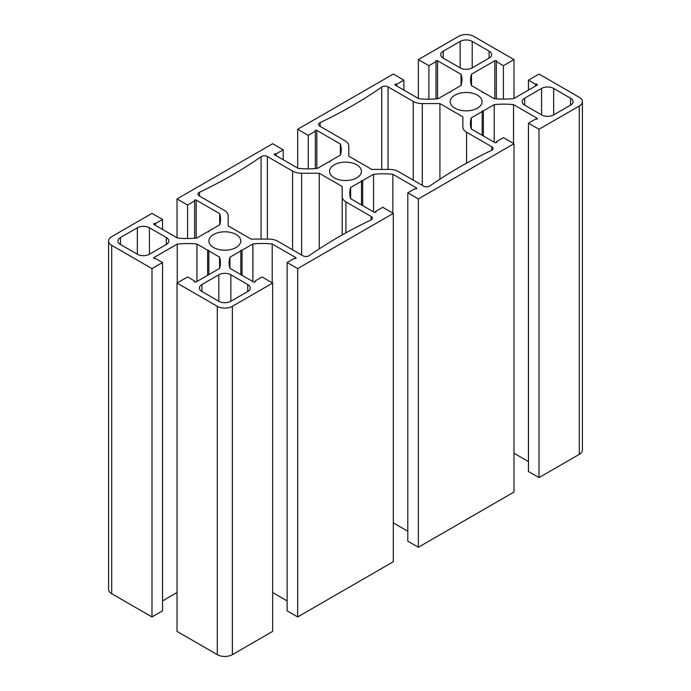 <?xml version="1.0" encoding="UTF-8"?>
<svg xmlns="http://www.w3.org/2000/svg" width="691" height="691" viewBox="0 0 691 691"><rect width="100%" height="100%" fill="white"/><g stroke="black" fill="none" stroke-linecap="round" stroke-linejoin="round"><path stroke-width="1.04" d="M381.743 87.049A4.267 2.462 180 0 1 388.057 86.876L413.244 101.422A12.801 7.385 0 0 0 422.296 103.581L439.925 103.581L462.849 116.822L462.849 126.997A12.801 7.385 0 0 0 466.598 132.223L491.793 146.76A4.267 2.462 180 0 1 493.037 148.505A4.267 2.462 180 0 1 491.491 150.405A455.239 262.83 0 0 0 429.923 185.948A4.267 2.462 180 0 1 423.609 186.121L398.422 171.584A12.801 7.385 0 0 0 389.37 169.416L371.741 169.416L348.817 156.183L348.817 146A12.801 7.385 0 0 0 345.068 140.783L319.881 126.237A4.267 2.462 180 0 1 318.629 124.492A4.267 2.462 180 0 1 320.183 122.592A455.239 262.83 0 0 0 381.743 87.049L381.743 169.416M439.925 179.185L439.925 103.581M462.849 126.997L462.849 116.822M348.817 156.183L348.817 146M371.119 216.43A4.267 2.462 180 0 1 372.371 218.175A4.267 2.462 180 0 1 370.817 220.075A455.239 262.83 0 0 0 309.257 255.618A4.267 2.462 180 0 1 302.943 255.791L277.756 241.245A12.801 7.385 0 0 0 268.704 239.086L251.075 239.086L228.151 225.845L228.151 215.67A12.801 7.385 0 0 0 224.402 210.444L199.207 195.899A4.267 2.462 180 0 1 197.963 194.162A4.267 2.462 180 0 1 199.509 192.262A455.239 262.83 0 0 0 261.077 156.71A4.267 2.462 180 0 1 267.391 156.537L292.578 171.083A12.801 7.385 0 0 0 301.63 173.251L319.259 173.251L342.183 186.484L342.183 196.659A12.801 7.385 0 0 0 345.932 201.884L371.119 216.43L371.119 219.911M228.151 225.845L228.151 215.67M319.259 248.855L319.259 173.251M342.183 234.923L342.183 196.659M149.42 254.236A8.534 4.923 180 0 1 137.354 254.236L120.459 244.484A8.534 4.923 180 0 1 117.954 240.995A8.534 4.923 180 0 1 120.459 237.514L137.354 227.762A8.534 4.923 180 0 1 149.42 227.762L166.306 237.514A8.534 4.923 180 0 1 168.811 240.995A8.534 4.923 180 0 1 166.306 244.484L149.42 254.236L149.42 227.762M230.863 301.259A8.534 4.923 180 0 1 218.797 301.259L201.91 291.507A8.534 4.923 180 0 1 199.405 288.026A8.534 4.923 180 0 1 201.91 284.537L218.797 274.785A8.534 4.923 180 0 1 230.863 274.785L247.758 284.537A8.534 4.923 180 0 1 250.263 288.026A8.534 4.923 180 0 1 247.758 291.507L230.863 301.259L230.863 274.785M472.203 67.873A8.534 4.923 180 0 1 460.137 67.873L443.242 58.122A8.534 4.923 180 0 1 440.737 54.641A8.534 4.923 180 0 1 443.242 51.16L460.137 41.408A8.534 4.923 180 0 1 472.203 41.408L489.09 51.16A8.534 4.923 180 0 1 491.595 54.641A8.534 4.923 180 0 1 489.09 58.122L472.203 67.873L472.203 41.408M553.646 114.905A8.534 4.923 180 0 1 541.58 114.905L524.694 105.153A8.534 4.923 180 0 1 522.189 101.663A8.534 4.923 180 0 1 524.694 98.182L541.58 88.431A8.534 4.923 180 0 1 553.646 88.431L570.541 98.182A8.534 4.923 180 0 1 573.046 101.663A8.534 4.923 180 0 1 570.541 105.153L553.646 114.905L553.646 88.431M213.562 247.499A15.936 9.199 180 0 1 208.898 240.995A15.936 9.199 180 0 1 224.834 231.796A15.936 9.199 180 0 1 240.77 240.995A15.936 9.199 180 0 1 230.932 249.494A15.936 9.199 180 0 1 213.562 247.499M454.903 108.167A15.936 9.199 180 0 1 450.23 101.663A15.936 9.199 180 0 1 466.166 92.464A15.936 9.199 180 0 1 482.102 101.663A15.936 9.199 180 0 1 472.264 110.163A15.936 9.199 180 0 1 454.903 108.167M334.237 177.837A15.936 9.199 180 0 1 329.564 171.333A15.936 9.199 180 0 1 345.5 162.135A15.936 9.199 180 0 1 361.436 171.333A15.936 9.199 180 0 1 351.598 179.833A15.936 9.199 180 0 1 334.237 177.837M272.651 283.06L272.651 631.393L232.375 654.645A10.667 6.159 0 0 1 217.294 654.645L177.017 631.393L177.017 283.06L217.294 306.312A10.667 6.159 0 0 0 232.375 306.312L272.651 283.06L262.088 276.961L254.996 281.056A1.062 0.613 180 0 1 255.316 281.487A1.062 0.613 180 0 1 254.651 282.058A1.062 0.613 180 0 1 253.493 281.928L229.956 268.341L229.956 257.199L240.822 250.928L240.822 250.228L242.031 250.228L252.889 243.958A55.038 31.777 180 0 1 272.194 243.958L295.722 257.544A1.062 0.613 180 0 1 296.042 257.976A1.062 0.613 180 0 1 295.377 258.546A1.062 0.613 180 0 1 294.219 258.417L287.128 262.511L297.683 268.6L393.317 213.389L382.754 207.3L375.671 211.394A1.062 0.613 180 0 1 375.982 211.826A1.062 0.613 180 0 1 375.317 212.396A1.062 0.613 180 0 1 374.159 212.258L350.631 198.671L350.631 187.529L361.488 181.258L361.488 180.567L362.697 180.567L373.555 174.287A55.038 31.777 180 0 1 392.859 174.287L416.388 187.874A1.062 0.613 180 0 1 416.708 188.315A1.062 0.613 180 0 1 416.042 188.885A1.062 0.613 180 0 1 414.885 188.747L407.794 192.841L418.349 198.939L513.983 143.728L503.419 137.63L496.337 141.724A1.062 0.613 180 0 1 496.648 142.156A1.062 0.613 180 0 1 495.991 142.726A1.062 0.613 180 0 1 494.825 142.596L471.297 129.01L471.297 117.867L482.154 111.596L482.154 110.897L483.363 110.897L494.22 104.626A55.038 31.777 180 0 1 513.525 104.626L537.062 118.213A1.062 0.613 180 0 1 537.373 118.645A1.062 0.613 180 0 1 536.708 119.215A1.062 0.613 180 0 1 535.551 119.085L528.46 123.179L539.023 129.269L579.291 106.017A10.667 6.159 0 0 0 582.418 101.663A10.667 6.159 0 0 0 579.291 97.31L539.023 74.058L528.46 80.156L535.551 84.25A1.062 0.613 180 0 1 536.708 84.112A1.062 0.613 180 0 1 537.373 84.682A1.062 0.613 180 0 1 537.062 85.123L513.741 98.58A55.038 31.777 180 0 1 494.074 98.623L483.363 92.439L482.154 92.439L482.154 91.739L471.443 85.554A55.038 31.777 180 0 1 470.588 79.983A55.038 31.777 180 0 1 471.512 74.196L494.825 60.739A1.062 0.613 180 0 1 495.991 60.601A1.062 0.613 180 0 1 496.648 61.171A1.062 0.613 180 0 1 496.337 61.611L503.419 65.697L513.983 59.607L473.706 36.355A10.667 6.159 0 0 0 458.625 36.355L418.349 59.607L428.912 65.697L436.004 61.611A1.062 0.613 180 0 1 435.684 61.171A1.062 0.613 180 0 1 436.349 60.601A1.062 0.613 180 0 1 437.507 60.739L461.044 74.326A55.038 31.777 180 0 1 461.89 79.897A55.038 31.777 180 0 1 461.044 85.468L450.178 91.739L450.178 92.439L448.969 92.439L438.111 98.709A55.038 31.777 180 0 1 418.806 98.709L395.278 85.123A1.062 0.613 180 0 1 394.958 84.682A1.062 0.613 180 0 1 395.623 84.112A1.062 0.613 180 0 1 396.781 84.25L403.872 80.156L393.317 74.058L297.683 129.269L308.246 135.367L315.329 131.273A1.062 0.613 180 0 1 315.018 130.841A1.062 0.613 180 0 1 315.683 130.271A1.062 0.613 180 0 1 316.841 130.4L340.369 143.987A55.038 31.777 180 0 1 341.224 149.558A55.038 31.777 180 0 1 340.369 155.13L329.512 161.4L329.512 162.1L328.303 162.1L317.445 168.371A55.038 31.777 180 0 1 298.141 168.371L274.612 154.784A1.062 0.613 180 0 1 274.292 154.352A1.062 0.613 180 0 1 274.958 153.782A1.062 0.613 180 0 1 276.115 153.912L283.206 149.826L272.651 143.728L177.017 198.939L187.581 205.037L194.663 200.943A1.062 0.613 180 0 1 194.352 200.502A1.062 0.613 180 0 1 195.009 199.932A1.062 0.613 180 0 1 196.175 200.07L219.703 213.657A55.038 31.777 180 0 1 220.559 219.228A55.038 31.777 180 0 1 219.703 224.8L208.846 231.07L208.846 231.77L207.637 231.77L196.78 238.041A55.038 31.777 180 0 1 177.475 238.041L153.938 224.454A1.062 0.613 180 0 1 153.627 224.014A1.062 0.613 180 0 1 154.292 223.452A1.062 0.613 180 0 1 155.449 223.582L162.54 219.488L151.977 213.389L111.709 236.642A10.667 6.159 0 0 0 108.582 240.995A10.667 6.159 0 0 0 111.709 245.348L151.977 268.6L162.54 262.511L155.449 258.417A1.062 0.613 180 0 1 154.292 258.546A1.062 0.613 180 0 1 153.627 257.976A1.062 0.613 180 0 1 153.938 257.544L177.259 244.087A55.038 31.777 180 0 1 196.926 244.044L207.637 250.228L208.846 250.228L208.846 250.928L219.557 257.112A55.038 31.777 180 0 1 220.412 262.684A55.038 31.777 180 0 1 219.488 268.471L196.175 281.928A1.062 0.613 180 0 1 195.009 282.058A1.062 0.613 180 0 1 194.352 281.487A1.062 0.613 180 0 1 194.663 281.056L187.581 276.961L177.017 283.06M194.663 281.928L194.663 281.056M219.557 268.255L219.557 257.112M208.846 274.612L208.846 250.928M207.637 275.312L207.637 250.228M196.926 281.496L196.926 244.044M177.259 282.921L177.259 244.087M162.54 600.92L177.017 592.558M108.582 240.995L108.582 589.337A10.667 6.159 0 0 0 111.709 593.69L151.977 616.942L162.54 610.844L162.54 262.511M151.977 616.942L151.977 268.6M162.54 229.412L162.54 219.488M155.449 225.326L155.449 223.582M219.703 224.8L219.703 213.657M194.663 238.231L194.663 200.943M187.581 238.533L187.581 205.037M177.017 237.773L177.017 198.939M283.206 159.751L283.206 149.826M276.115 155.656L276.115 153.912M340.369 155.13L340.369 143.987M315.329 168.561L315.329 131.273M308.246 168.863L308.246 135.367M297.683 168.112L297.683 129.269M403.872 90.08L403.872 80.156M396.781 85.995L396.781 84.25M461.044 85.468L461.044 74.326M436.004 98.899L436.004 61.611M428.912 99.193L428.912 65.697M418.349 98.442L418.349 59.607M513.983 98.442L513.983 59.607M503.419 99.107L503.419 65.697M496.337 98.822L496.337 61.611M471.512 85.589L471.512 74.196M535.551 85.995L535.551 84.25M528.46 90.08L528.46 80.156M528.46 123.179L528.46 471.512L539.023 477.611L579.291 454.358A10.667 6.159 0 0 0 582.418 450.005L582.418 101.663M539.023 477.611L539.023 129.269M513.983 453.227L528.46 461.588M513.525 143.46L513.525 104.626M494.22 142.251L494.22 104.626M483.363 135.98L483.363 110.897M482.154 135.281L482.154 111.596M471.297 129.01A55.038 31.777 180 0 1 470.441 123.439A55.038 31.777 180 0 1 471.297 117.867M496.337 142.596L496.337 141.724M407.794 192.841L407.794 541.174L418.349 547.272L513.983 492.061L513.983 143.728M418.349 547.272L418.349 198.939M393.317 522.888L407.794 531.249M392.859 213.13L392.859 174.287M373.555 211.912L373.555 174.287M362.697 205.642L362.697 180.567M361.488 204.942L361.488 181.258M350.631 198.671A55.038 31.777 180 0 1 349.776 193.1A55.038 31.777 180 0 1 350.631 187.529M375.671 212.258L375.671 211.394M287.128 262.511L287.128 610.844L297.683 616.942L393.317 561.731L393.317 213.389M297.683 616.942L297.683 268.6M272.651 592.558L287.128 600.92M272.194 282.8L272.194 243.958M252.889 281.582L252.889 243.958M242.031 275.312L242.031 250.228M240.822 274.612L240.822 250.928M229.956 268.341A55.038 31.777 180 0 1 229.11 262.77A55.038 31.777 180 0 1 229.956 257.199M254.996 281.928L254.996 281.056M388.057 169.416L388.057 86.876M413.244 180.144L413.244 101.422M422.296 185.361L422.296 103.581M466.598 163.171L466.598 132.223M491.793 150.249L491.793 146.76M320.183 126.41L320.183 122.592M199.509 196.071L199.509 192.262M261.077 239.086L261.077 156.71M267.391 239.086L267.391 156.537M292.578 249.805L292.578 171.083M301.63 255.031L301.63 173.251M345.932 232.832L345.932 201.884M120.459 244.484L120.459 237.514M137.354 254.236L137.354 227.762M166.306 244.484L166.306 237.514M201.91 291.507L201.91 284.537M218.797 301.259L218.797 274.785M247.758 291.507L247.758 284.537M443.242 58.122L443.242 51.16M460.137 67.873L460.137 41.408M489.09 58.122L489.09 51.16M524.694 105.153L524.694 98.182M541.58 114.905L541.58 88.431M570.541 105.153L570.541 98.182M153.938 258.417L153.938 257.544M111.709 593.69L111.709 245.348M196.175 238.101L196.175 200.07M316.841 168.431L316.841 130.4M437.507 98.77L437.507 60.739M494.825 98.692L494.825 60.739M579.291 454.358L579.291 106.017M537.062 119.085L537.062 118.213M416.388 188.747L416.388 187.874M295.722 258.417L295.722 257.544M232.375 654.645L232.375 306.312M217.294 654.645L217.294 306.312"/></g></svg>
